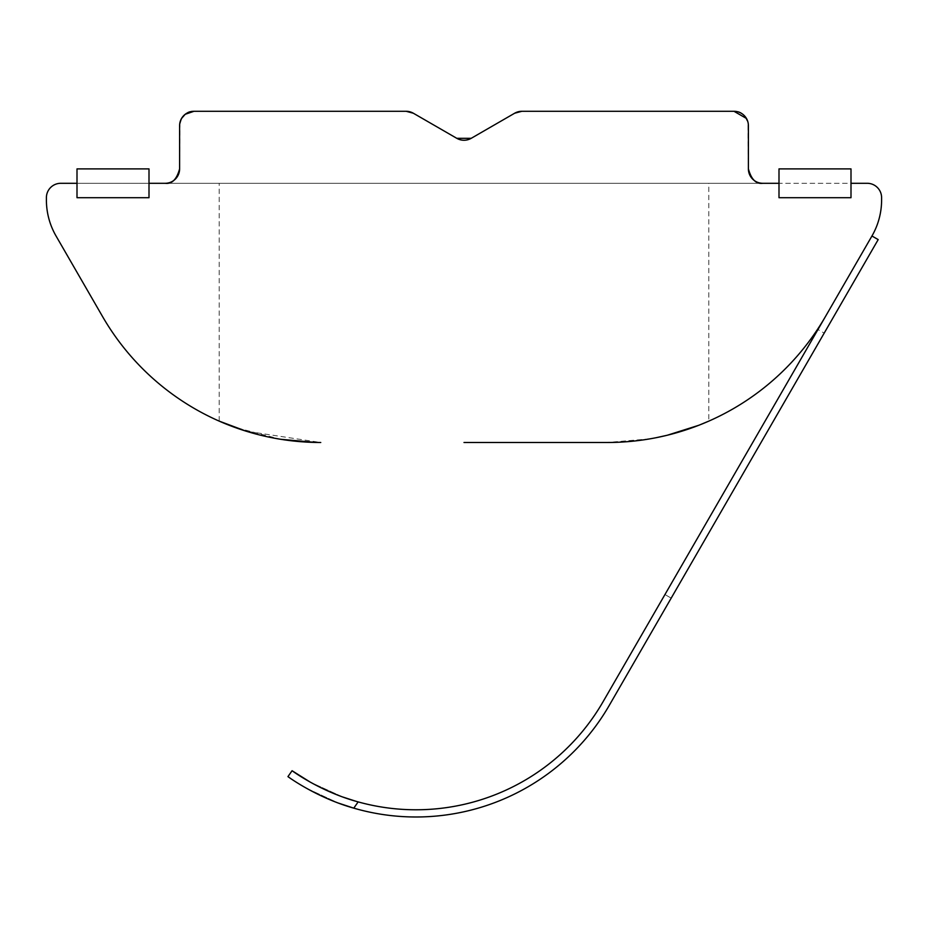 <?xml version="1.0" encoding="UTF-8"?>
<svg xmlns="http://www.w3.org/2000/svg" width="928" height="928" viewBox="0 0 928 928"><rect width="100%" height="100%" fill="white"/><g stroke="black" fill="none" stroke-linecap="round" stroke-linejoin="round"><path stroke-width="0.7" stroke-dasharray="4.64 3.48" d="M315.822 442.447L320.752 442.494L246.106 431.184M219.205 183.292L464 183.292L219.205 183.292L219.205 421.126L233.891 427.077L280.72 439.292M179.951 122.531L179.603 168.896C176.714 179.429 171.912 184.22 165.196 183.292L778.998 183.292L778.998 168.896L778.998 197.699L778.998 183.292L850.999 183.292L850.999 197.699L778.998 197.699L850.999 197.699L778.998 197.699L778.998 183.292L867.204 183.292A14.396 14.396 0 0 1 881.6 197.699L881.6 200.007A72.001 72.001 0 0 1 871.949 236.002L825.479 316.494A251.998 251.998 0 0 1 607.248 442.494L464 442.494M817.951 329.533L664.958 594.535L817.951 329.533L824.192 333.129L609.267 705.384A223.196 223.196 0 0 1 353.777 808.149A223.196 223.196 0 0 0 609.267 705.384L878.19 239.598L871.949 236.002M748.397 168.896L748.397 125.698C745.95 115.304 741.147 110.502 734.002 111.29L521.861 111.29L514.657 113.228L471.204 138.318L514.657 113.228A14.396 14.396 0 0 1 521.861 111.29L734.002 111.29A14.396 14.396 0 0 1 748.397 125.698L748.397 168.896A14.396 14.396 0 0 0 762.804 183.292C756.088 184.22 751.286 179.417 748.397 168.896L747.898 121.939M413.343 113.228L456.796 138.318L413.343 113.228A14.396 14.396 0 0 0 406.139 111.29L193.998 111.29L406.139 111.29L413.343 113.228L456.796 138.318A14.396 14.396 0 0 0 471.204 138.318L456.796 138.318M179.603 125.698A14.396 14.396 0 0 1 193.998 111.29C186.841 110.513 182.039 115.316 179.603 125.698L179.603 168.896A14.396 14.396 0 0 1 165.196 183.292L60.796 183.292A14.396 14.396 0 0 0 46.4 197.699L46.4 200.007A72.001 72.001 0 0 0 56.051 236.002L102.521 316.494A251.998 251.998 0 0 0 320.752 442.494M746.831 119.155L746.46 118.471M825.479 316.494L603.038 701.788A216.004 216.004 0 0 1 358.15 801.896L355.9 801.258L358.15 801.896L353.777 808.149A223.196 223.196 0 0 0 609.267 705.384M343.035 797.094L310.404 782.223L343.035 797.094M353.777 808.149L358.15 801.896L353.777 808.149C315.914 797.535 287.019 775.97 287.947 776.62L292.076 770.727C291.148 770.054 319.986 791.665 358.15 801.896A216.004 216.004 0 0 0 603.038 701.788M290.151 778.151L292.587 779.787M306.228 788.139L338.674 803.172L306.228 788.139M464 183.292L708.795 183.292L464 183.292M149.002 183.292L149.002 197.699L77.001 197.699L149.002 197.699L149.002 183.292L77.001 183.292L77.001 168.896L77.001 183.292L77.001 168.896L149.002 168.896L149.002 197.699L77.001 197.699L77.001 183.292M762.804 183.292L165.196 183.292M612.178 442.447L647.698 439.222M648.626 439.072L656.815 437.564M695.269 426.648L701.986 424.003M703.238 423.493L708.795 421.126L708.795 183.292M667.429 435.197L650.667 438.724M649.925 438.851L607.248 442.494M290.035 778.07L292.772 779.903M671.188 598.131L664.958 594.535L671.188 598.131L824.192 333.129M850.999 183.292L850.999 197.699L850.999 168.896L850.999 183.292L850.999 168.896L778.998 168.896L778.998 183.292"/><path stroke-width="1.39" d="M246.106 431.184L219.205 421.126M280.72 439.292L315.822 442.447M464 442.494L607.248 442.494A251.998 251.998 0 0 0 825.479 316.494L871.949 236.002A72.001 72.001 0 0 0 881.6 200.007L881.6 197.699A14.396 14.396 0 0 0 867.204 183.292L850.999 183.292L850.999 197.699L778.998 197.699L778.998 183.292L762.804 183.292A14.396 14.396 0 0 1 748.397 168.896L748.397 125.698A14.396 14.396 0 0 0 734.002 111.29L521.861 111.29L514.657 113.228L471.204 138.318A14.396 14.396 0 0 1 456.796 138.318L413.343 113.228L406.139 111.29L193.998 111.29L185.217 114.283L181.552 118.448L179.951 122.531M165.196 183.292C171.912 184.22 176.714 179.417 179.603 168.896L179.603 125.698L179.603 168.896A14.396 14.396 0 0 1 165.196 183.292L149.002 183.292L149.002 197.699L77.001 197.699L77.001 183.292L60.796 183.292A14.396 14.396 0 0 0 46.4 197.699L46.4 200.007A72.001 72.001 0 0 0 56.051 236.002L102.521 316.494A251.998 251.998 0 0 0 320.752 442.494M747.898 121.939L746.831 119.155M746.46 118.471L734.002 111.29L521.861 111.29A14.396 14.396 0 0 0 514.657 113.228L471.204 138.318L456.796 138.318M355.9 801.258L343.035 797.094L355.9 801.258M353.777 808.149L338.674 803.172L353.777 808.149C315.914 797.535 287.019 775.97 287.947 776.62L292.076 770.727L310.404 782.223L292.076 770.727C291.148 770.054 319.986 791.665 358.15 801.896A216.004 216.004 0 0 0 603.038 701.788A216.004 216.004 0 0 1 358.15 801.896L353.777 808.149A223.196 223.196 0 0 0 609.267 705.384L878.19 239.598L871.949 236.002M287.947 776.62L290.151 778.151M413.343 113.228A14.396 14.396 0 0 0 406.139 111.29L193.998 111.29A14.396 14.396 0 0 0 179.603 125.698M748.397 168.896C751.286 179.429 756.088 184.22 762.804 183.292M607.248 442.494L612.178 442.447M647.698 439.222L648.626 439.072M656.815 437.564L667.325 435.232M667.766 435.116L681.918 431.172M682.324 431.044L695.269 426.648M701.986 424.003L703.238 423.493M708.795 421.126L698.912 425.244L667.429 435.197M650.667 438.724L649.925 438.851M825.479 316.494L603.038 701.788M288.005 776.655L290.035 778.07M671.188 598.131L609.267 705.384M77.001 183.292L77.001 168.896L149.002 168.896L149.002 183.292M778.998 183.292L778.998 168.896L850.999 168.896L850.999 183.292"/></g></svg>
